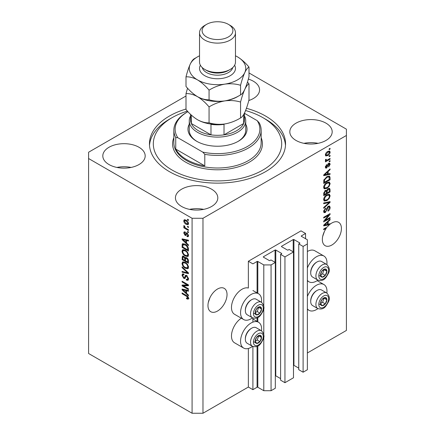 <?xml version="1.0" encoding="UTF-8"?>
<svg xmlns="http://www.w3.org/2000/svg" width="435" height="435" viewBox="0 0 435 435"><rect width="100%" height="100%" fill="white"/><g stroke="black" fill="none" stroke-linecap="round" stroke-linejoin="round"><path stroke-width="0.65" d="M305.555 233.475L301.015 230.86L248.363 261.256L252.904 263.876L257.08 261.468A0.511 0.299 0 0 1 257.808 261.468L263.795 264.926L271.059 264.926L275.328 262.463L270.967 259.945L269.972 260.522A0.511 0.299 0 0 1 269.243 260.522L263.436 257.167L263.436 256.748L275.056 250.038A0.511 0.299 0 0 1 275.779 250.038L281.592 253.393A0.511 0.299 0 0 1 281.592 253.812L280.591 254.388L284.947 256.906L293.484 251.979L289.123 249.462L288.128 250.038A0.511 0.299 0 0 1 287.399 250.038L281.592 246.683L281.592 246.264L293.212 239.56A0.511 0.299 0 0 1 293.935 239.56L299.748 242.909A0.511 0.299 0 0 1 299.748 243.334L298.747 243.91L303.103 246.422L307.371 243.959L307.371 239.767L301.379 236.308L301.379 235.89L305.555 233.475L305.555 238.717M301.379 235.89A0.511 0.299 0 0 0 301.379 236.308M298.747 243.91L298.747 369.696L303.103 372.213L307.371 369.75L307.371 243.959M303.103 372.213L303.103 246.422M293.484 365.264A0.511 0.299 0 0 1 293.935 365.346L298.747 368.124M281.592 246.264A0.511 0.299 0 0 0 281.592 246.683M280.591 254.388L280.591 380.179L284.947 382.697L293.484 377.77L293.484 251.979M284.947 382.697L284.947 256.906M275.328 375.748A0.511 0.299 0 0 1 275.779 375.829L280.591 378.608M263.436 256.748A0.511 0.299 0 0 0 263.436 257.167M186.001 96.004L88.593 152.239L88.593 353.503L192.08 413.25L202.976 413.25L248.363 387.047L252.904 389.668L257.08 387.253A0.511 0.299 0 0 1 257.808 387.253L263.795 390.712L271.059 390.712L275.328 388.248L275.328 262.463M271.059 390.712L271.059 264.926M263.795 390.712L263.795 336.695M263.795 334.716L263.795 308.181M263.795 306.207L263.795 264.926M252.904 389.668L252.904 346.543M252.904 322.128L252.904 318.028M248.363 387.047L248.363 348.473M252.534 317.854A14.893 8.597 -60 0 1 251.087 318.806A14.893 8.597 -60 0 1 243.643 319.54L234.563 314.298A14.893 8.597 -60 0 1 232.279 302.368A14.893 8.597 -60 0 1 242.012 289.242A14.893 8.597 -60 0 1 248.363 288.041L248.363 261.256M208.294 302.515L210.007 297.567M207.968 305.544A13.48 7.781 120 0 0 210.757 311.716A13.48 7.781 120 0 0 221.149 308.105A13.48 7.781 120 0 0 227.032 294.538A13.48 7.781 120 0 0 224.242 288.367A13.48 7.781 120 0 0 213.851 291.977A13.48 7.781 120 0 0 207.968 305.544M322.672 236.477L324.385 231.529M325.685 227.864L326.342 228.244A13.48 7.781 120 0 0 322.351 239.506A13.48 7.781 120 0 0 325.141 245.677A13.48 7.781 120 0 0 335.532 242.067A13.48 7.781 120 0 0 341.415 228.5A13.48 7.781 120 0 0 338.62 222.328A13.48 7.781 120 0 0 330.067 224.248L329.491 223.911M248.798 100.518A21.184 12.229 0 0 0 259.565 89.871A21.184 12.229 0 0 0 253.36 81.225A21.184 12.229 0 0 0 248.352 79.083M138.977 147.258A21.184 12.229 0 0 0 115.889 144.61A21.184 12.229 0 0 0 102.812 155.909A21.184 12.229 0 0 0 109.016 164.555A21.184 12.229 0 0 0 132.104 167.209A21.184 12.229 0 0 0 145.181 155.909A21.184 12.229 0 0 0 138.977 147.258M131.055 167.437A21.184 12.229 0 0 0 116.939 167.437M211.6 189.192A21.184 12.229 0 0 0 188.513 186.539A21.184 12.229 0 0 0 175.435 197.838A21.184 12.229 0 0 0 181.64 206.484A21.184 12.229 0 0 0 204.727 209.137A21.184 12.229 0 0 0 217.804 197.838A21.184 12.229 0 0 0 211.6 189.192M203.683 209.365A21.184 12.229 0 0 0 189.562 209.365M325.984 123.154A21.184 12.229 0 0 0 302.896 120.5A21.184 12.229 0 0 0 289.819 131.8A21.184 12.229 0 0 0 296.023 140.445A21.184 12.229 0 0 0 319.111 143.099A21.184 12.229 0 0 0 332.188 131.8A21.184 12.229 0 0 0 325.984 123.154M318.061 143.333A21.184 12.229 0 0 0 303.945 143.333M261.517 330.807A14.893 8.597 120 0 0 258.537 322.259A14.893 8.597 120 0 0 251.087 322.998A14.893 8.597 120 0 0 241.36 336.119A14.893 8.597 120 0 0 243.643 348.054A14.893 8.597 120 0 0 251.087 347.315A14.893 8.597 120 0 0 252.534 346.363M243.643 319.54A14.893 8.597 -60 0 1 241.36 307.61A14.893 8.597 -60 0 1 251.087 294.484A14.893 8.597 -60 0 1 258.537 293.75A14.893 8.597 -60 0 1 261.517 302.292M307.371 296.501A14.893 8.597 -60 0 1 316.452 285.262A14.893 8.597 -60 0 1 323.896 284.523A14.893 8.597 -60 0 1 326.881 293.07M317.898 308.627A14.893 8.597 -60 0 1 316.452 309.579A14.893 8.597 -60 0 1 309.002 310.318A14.893 8.597 -60 0 1 307.371 308.823M326.881 264.556A14.893 8.597 120 0 0 323.896 256.014A14.893 8.597 120 0 0 316.452 256.748A14.893 8.597 120 0 0 307.371 267.987M307.371 280.314A14.893 8.597 120 0 0 309.002 281.804A14.893 8.597 120 0 0 316.452 281.07A14.893 8.597 120 0 0 317.898 280.118M186.001 109.033A68.045 39.286 0 0 0 149.455 143.855A68.045 39.286 0 0 0 169.389 171.635A68.045 39.286 0 0 0 243.54 180.15A68.045 39.286 0 0 0 285.545 143.855A68.045 39.286 0 0 0 265.611 116.074A68.045 39.286 0 0 0 246.433 108.299M328.702 224.101A13.48 7.781 120 0 0 328.642 224.15L329.551 224.677A13.48 7.781 120 0 0 327.408 226.863L323.711 229L323.711 229.762L326.342 228.244M329.551 224.677L323.711 225.895L323.711 225.151L330.067 219.137L330.067 219.931L328.169 221.665L328.169 224.232L330.067 223.775L330.067 224.248M325.01 220.436L330.067 217.516L330.067 218.278L323.711 221.948L323.711 221.138L328.778 215.118L323.711 218.038L323.711 217.277L330.067 213.612L330.067 214.428L325.01 220.436L324.532 220.164M328.3 206.244L329.621 206.092L330.149 207.484C330.067 209.077 329.349 210.312 328.001 211.182L327.919 210.464L329.404 207.848L329.067 206.908L328.316 206.995L325.369 212.508L324.135 212.666L323.629 211.383L325.527 208.033L325.608 208.751L324.374 210.931L324.684 211.823L326.032 211.127L326.783 208.251L328.3 206.244M323.711 202.955L330.067 201.595L330.067 202.384L323.711 208.245L323.711 207.462L329.322 202.46L323.711 203.749L323.711 202.955M329.181 194.189L330.149 195.788L329.154 198.529L326.973 200.53L324.303 201.035L323.629 199.551C323.961 197.37 325.048 195.772 326.897 194.76L329.502 194.325M329.181 181.993L330.149 183.592L329.154 186.332L326.973 188.333L324.303 188.839L323.629 187.349C323.961 185.169 325.048 183.575 326.897 182.564L329.502 182.124M328.169 174.011L330.067 173.554L330.067 174.348L323.711 175.675L323.711 174.93L330.067 168.916L330.067 169.71L328.169 171.444L328.169 174.011L327.424 173.581M329.159 148.857L330.067 148.335L330.067 149.096L329.159 149.618L329.159 148.857M202.976 413.25L202.976 218.278L346.407 135.47L346.407 129.179L248.999 72.944M307.371 352.975L346.407 330.442L346.407 135.47M323.896 256.014L314.82 250.772A14.893 8.597 120 0 0 307.371 251.506M241.305 318.192A14.893 8.597 120 0 0 232.154 331.334A14.893 8.597 120 0 0 234.563 342.813L243.643 348.054M327.707 151.505L329.681 151.086L330.149 152.147C329.904 153.729 329.105 154.876 327.756 155.578L325.831 155.964L325.364 154.909C325.597 153.343 326.38 152.212 327.707 151.505M329.159 155.909L330.067 155.382L330.067 156.149L329.159 156.671L329.159 155.909M327.669 159.819L330.067 158.432L330.067 159.199L325.445 161.863L325.445 161.102L326.185 160.678L325.364 160.249L325.608 159.389L326.272 159.292L326.19 159.857L326.728 160.227L327.669 159.819M325.538 160.618L325.364 160.249M325.559 159.493L326.728 160.227M329.159 161.151L330.067 160.624L330.067 161.39L329.159 161.912L329.159 161.151M328.659 163.342L329.73 163.201L330.149 164.289L328.664 166.964L328.583 166.246L329.491 164.615L328.773 164.044L326.68 168.013L325.755 168.127L325.364 167.083L326.685 164.582L326.767 165.295L326.022 166.676L326.587 167.306L328.659 163.342M328.354 163.462L329.262 163.984L328.175 163.696M325.326 166.817L326.587 167.306M326.854 176.681L329.534 176.115L330.067 177.616L330.067 179.78L323.711 183.45L323.83 180.144L326.854 176.681M328.202 188.578L329.621 188.355L330.067 189.72L330.067 191.976L323.711 195.647L323.711 193.374L325.309 190.438L326.642 190.486L328.202 188.578M326.435 190.302L326.158 190.209M183.391 285.877L188.453 288.796L188.453 289.558L182.096 285.887L182.096 285.077L187.159 284.909L182.096 281.983L182.096 281.222L188.453 284.887L188.453 285.703L183.391 285.877L184.299 285.349L188.453 285.213M186.68 275.48L188.534 278.862L187.963 280.292L186.387 280.075L186.305 279.265L187.365 279.395L187.79 278.367L186.702 276.258L186.044 276.165L184.908 278.503L183.755 278.367L182.015 275.23L182.537 273.892L183.913 274.072L183.994 274.882L183.075 274.762L182.754 275.632L183.771 277.612L184.413 277.742L185.527 275.322L186.68 275.48M182.096 266.894L188.453 272.875L188.453 273.664L182.096 272.19L182.096 271.402L187.708 272.881L182.096 267.688L182.096 266.894M188.534 267.166L187.534 268.754L185.359 268.237C183.467 267.231 182.352 265.622 182.015 263.398L182.684 261.919L185.277 262.381L187.561 264.442L188.534 267.166M187.887 268.612L188.17 268.384M188.534 254.964L187.534 256.552L185.359 256.041C183.467 255.035 182.352 253.42 182.015 251.196L182.684 249.723L185.277 250.179L187.561 252.246L188.534 254.964M187.887 256.416L188.17 256.188M187.545 226.233L188.453 226.76L188.453 227.521L187.545 226.999L187.545 226.233M186.093 220.159C187.469 220.85 188.284 222.002 188.534 223.612L188.061 224.667L186.142 224.281C184.783 223.585 183.989 222.437 183.744 220.85L184.222 219.8L186.093 220.159M188.534 298.312L188.083 299.204L186.55 298.753L186.468 297.942L187.79 297.85L187.311 296.811L182.096 293.701L182.096 292.94L186.408 295.43C187.61 295.979 188.317 296.936 188.534 298.312M188.524 297.736L187.615 298.258L188.398 297.502M88.593 158.53L192.08 218.278L202.976 218.278M192.08 413.25L192.08 218.278M186.55 243.1L188.453 244.834L188.453 245.628L182.096 239.614L182.096 238.869L188.453 240.196L188.453 240.99L186.55 240.533L186.55 243.1M185.147 232.763L184.407 233.285L184.973 234.568L185.353 234.547L186.104 232.834L187.045 232.997L188.534 235.661L188.137 236.7L187.05 236.624L186.963 235.813L187.626 235.873L187.871 235.226L187.153 233.823L186.735 233.758L185.908 235.482L185.065 235.384L183.744 232.932L184.157 231.86L185.065 231.953L185.147 232.763L184.609 232.714L185.517 232.192M184.973 234.568L186.262 234.025L186.691 232.834M187.545 231.382L188.453 231.904L188.453 232.665L187.545 232.143L187.545 231.382M186.055 228.331L188.453 229.713L188.453 230.474L183.831 227.809L183.831 227.043L184.565 227.472L183.744 226.097L183.994 225.52L184.652 226.189L185.109 227.652L186.055 228.331M187.545 219.186L188.453 219.708L188.453 220.469L187.545 219.947L187.545 219.186M185.239 244.247C187.121 245.204 188.192 246.754 188.453 248.896L188.453 251.06L182.096 247.39L182.211 244.22L182.624 243.703L185.239 244.247M185.74 257.4L185.027 257.808L186.582 257.699C187.817 258.477 188.442 259.575 188.453 261L188.453 263.257L182.096 259.586L182.515 256.09L183.695 256.22L185.027 257.808L185.305 257.487M186.55 293.315L188.453 295.055L188.453 295.849L182.096 289.835L182.096 289.09L188.453 290.417L188.453 291.205L186.55 290.754L186.55 293.315M188.991 298.676L187.458 298.231M187.344 298.296L186.55 298.753M187.822 296.518L187.311 296.811M182.754 293.32L182.096 293.701M186.55 242.447L186.251 242.164M183.26 239.332L183.004 239.092L182.096 239.614M188.453 240.245L187.458 240.011L186.55 240.533M186.718 240.441L186.718 239.837M183.961 240.658L185.81 242.42L185.81 240.354L182.76 239.625L183.961 240.658M186.55 241.99L185.81 242.42M183.543 239.174L182.76 239.625M186.713 239.832L185.81 240.354M188.458 236.248L187.958 236.096L187.05 236.624M187.958 236.096L187.915 235.705M188.442 234.9L187.871 235.226M187.692 233.513L187.153 233.823M187.49 233.323L186.735 233.758M186.256 234.987L185.065 235.384M185.973 234.856L185.489 234.487M184.668 232.687L184.652 232.404L183.744 232.932M184.652 232.404L184.723 231.833M185.881 234.041L186.262 234.025L185.881 234.041M188.203 231.763L187.545 232.143M184.489 227.429L183.831 227.809M184.266 225.798L183.744 226.097M188.203 219.566L187.545 219.947M188.415 224.264L187.344 223.916M186.876 223.856L186.142 224.281M184.674 220.643L184.652 220.327L183.744 220.85M184.652 220.327L184.772 219.675M185.848 220.023L184.696 220.627L184.407 221.252L186.136 223.519L187.577 223.84L187.871 223.215L186.136 220.947L184.696 220.627M187.577 223.84L188.513 223.296M186.756 220.588L186.136 220.947M188.437 222.889L187.871 223.215M188.203 226.619L187.545 226.999M188.453 250.011L187.958 249.723M182.841 246.96L182.096 247.39M183.004 244.796L183.119 243.698L182.211 244.22M184.592 243.91L182.966 244.802L182.841 247.058L187.708 249.869L187.708 248.559L186.784 246.194L185.228 245.008L182.966 244.802M188.453 249.44L187.708 249.869M185.859 244.644L185.228 245.008M187.284 245.905L186.784 246.194M188.398 248.162L187.708 248.559M188.442 256.03L186.267 255.514M186.077 255.622L185.359 256.041M182.928 250.875L182.015 251.196M182.923 250.674L183.206 249.559M183.826 250.424L184.734 249.897L183.26 250.538L182.754 251.62C183.032 253.333 183.902 254.551 185.37 255.285L187.284 255.628L187.79 254.546C187.523 252.871 186.68 251.669 185.261 250.935L183.26 250.538M187.284 255.628L188.529 254.774M185.886 250.571L185.261 250.935M188.447 254.165L187.79 254.546M188.453 262.207L187.958 261.924M185.479 260.494L184.984 260.206M182.841 259.157L182.096 259.586M183.004 256.987L183.097 255.997M186.729 257.792L185.767 258.341L185.479 260.777L187.708 262.066L187.626 259.766L186.588 258.466L185.767 258.341M185.647 258.482L185.533 257.515M182.841 259.255L184.739 260.353L184.674 258.221L183.798 257.047L183.081 256.927L182.841 259.255M185.479 259.923L184.739 260.353M184.337 256.732L183.798 257.047M185.582 257.694L184.674 258.221M188.453 261.636L187.708 262.066M187.18 258.124L186.588 258.466M188.176 259.456L187.626 259.766M188.382 260.163L187.708 260.554M188.442 268.226L186.267 267.71M186.077 267.819L185.359 268.237M182.928 263.077L182.015 263.398M182.923 262.87L183.206 261.761M183.826 262.62L184.734 262.093L183.26 262.735L182.754 263.817C183.032 265.529 183.902 266.753 185.37 267.481L187.284 267.824L187.79 266.742C187.523 265.073 186.68 263.866 185.261 263.131L183.26 262.735M187.284 267.824L188.529 266.97M185.886 262.767L185.261 263.131M188.447 266.361L187.79 266.742M188.453 272.93L187.86 272.794M183.956 271.886L183.004 271.663L182.096 272.19M188.17 272.614L187.708 272.881M182.618 267.389L182.096 267.688M188.333 279.895L187.295 279.553L186.387 280.075M187.365 279.395L188.524 278.612M188.442 277.992L187.79 278.367M187.273 275.926L186.702 276.258M185.267 278.074L184.663 277.84L183.755 278.367M182.928 274.904L182.015 275.23M182.923 274.708L183.086 273.789M186.071 275.214L185.321 277.22L184.413 277.742M186.033 275.235L185.163 275.736M183.641 285.73L183.004 285.365L182.096 285.887M183.004 285.365L183.004 285.045M187.822 284.523L187.159 284.909M182.754 281.603L182.096 281.983M186.55 292.668L186.251 292.385M183.26 289.552L183.004 289.313L182.096 289.835M188.453 290.466L187.458 290.232L186.55 290.754M186.718 290.656L186.718 290.053L185.81 290.575L182.76 289.846L185.81 292.641L185.81 290.575M186.55 292.211L185.81 292.641M183.543 289.395L182.76 289.846M329.404 148.716L330.067 149.096M329.126 150.967L329.241 151.619L330.149 152.147M329.241 151.619L329.224 151.935L327.751 152.239L326.022 154.545L326.299 155.132L327.751 154.816L329.491 152.506L328.055 151.315M327.022 155.154L327.756 155.578M326.554 155.213L325.478 155.561M325.38 154.599L326.299 155.132M325.456 154.218L326.022 154.545M327.131 151.88L327.751 152.239M329.404 155.768L330.067 156.149M329.404 158.813L330.067 159.199M326.44 160.243L325.935 160.531M325.364 160.205L326.185 160.678M329.404 161.004L330.067 161.39M329.159 163.136L329.241 163.761L330.149 164.289M327.8 164.136L328.354 164.457M326.092 167.257L325.772 167.486L326.68 168.013M325.772 167.486L325.423 167.644M326.212 164.974L326.767 165.295M325.451 166.344L326.022 166.676M329.159 173.772L330.067 174.348M329.159 173.826L327.424 174.185L327.424 172.124L324.374 174.919L327.424 174.19M326.728 174.332L325.293 174.631M324.249 174.848L323.711 174.962M329.545 169.411L330.067 169.71M327.685 171.167L328.169 171.444M327.261 171.569L327.261 172.032M323.972 174.685L324.374 174.919M326.957 171.858L327.424 172.124M328.969 175.974L329.159 177.094L330.067 177.616M329.322 179.35L330.067 179.78M324.205 182.113L323.711 182.401M323.711 181.83L324.456 182.26L329.322 179.448L328.942 176.92L327.566 176.311M323.754 180.563L324.456 180.971L324.456 182.26M324.037 179.546L324.581 179.856L324.456 180.971M326.217 177.083L326.848 177.447L324.581 179.856M327.517 176.333L328.398 176.844L326.848 177.447M328.942 176.92L328.398 176.844M328.675 186.055L329.154 186.332M326.272 187.925L326.973 188.333M325.402 188.154L323.917 188.48M328.969 181.95L329.241 183.07L330.149 183.592M323.722 186.544L324.374 186.914L324.863 188.029L326.984 187.561C328.349 186.822 329.159 185.642 329.404 184.027L328.903 182.934L327.446 182.276M323.635 187.175L324.863 188.029M324.94 184.195L325.44 184.483L324.374 186.914M326.25 182.977L326.875 183.336L325.44 184.483M328.903 182.934L326.875 183.336M329.045 188.263L329.159 189.29M329.322 191.547L330.067 191.976M326.848 192.787L326.353 193.075M324.205 194.314L323.711 194.597M326.245 190.258L326.19 191.101M326.353 192.504L327.098 192.928L329.322 191.645L329.246 189.437L328.093 188.643M323.711 194.026L324.456 194.456L326.353 193.357L326.293 191.297L325.173 190.492M324.82 190.796L325.413 191.139L324.456 193.205L324.456 194.456M326.293 191.297L325.413 191.139M327.615 188.997L328.207 189.334L327.098 191.525L327.098 192.928M329.246 189.437L328.207 189.334M328.675 198.251L329.154 198.529M326.272 200.122L326.973 200.53M325.402 200.35L323.917 200.682M328.969 194.151L329.241 195.266L330.149 195.788M323.722 198.741L324.374 199.116L324.863 200.225L326.984 199.763C328.349 199.018 329.159 197.843 329.404 196.223L328.903 195.13L327.446 194.478M323.635 199.371L324.863 200.225M324.94 196.392L325.44 196.685L324.374 199.116M326.25 195.174L326.875 195.532L325.44 196.685M328.903 195.13L326.875 195.532M329.159 201.791L330.067 202.384M329.159 201.862L328.822 202.172M323.711 203.02L328.414 201.938L329.322 202.46M329.072 205.978L329.241 206.962L330.149 207.484M329.067 206.908L328.115 206.359M327.74 206.663L328.316 206.995M324.7 211.829L324.461 211.986L325.369 212.508M324.461 211.986L323.771 212.242M325.016 208.408L325.608 208.751M323.722 210.556L324.374 210.931M323.635 211.171L324.684 211.823M329.404 217.897L330.067 218.278M324.76 220.295L324.097 220.675M328.115 214.738L328.778 215.118M329.36 214.02L330.067 214.428M328.778 214.352L328.343 214.868M328.642 224.15L327.424 224.406L327.424 222.345L324.374 225.14L327.424 224.411M326.728 224.552L325.293 224.851M324.249 225.069L323.711 225.178M329.545 219.626L330.067 219.931M327.685 221.388L328.169 221.665M327.261 221.79L327.261 222.252M327.424 223.802L328.169 224.232M323.972 224.906L324.374 225.14M326.957 222.078L327.424 222.345M320.959 301.368A4.491 2.594 120 0 0 320.535 303.451A4.491 2.594 120 0 0 322.123 305.707A4.491 2.594 120 0 0 325.298 303.875A4.491 2.594 120 0 0 326.892 299.78A4.491 2.594 120 0 0 325.298 297.518A4.491 2.594 120 0 0 322.123 299.351A4.491 2.594 120 0 0 320.959 301.368M321.209 301.33L320.535 303.451L322.123 305.707L325.298 303.875L326.892 299.78L325.298 297.518L322.123 299.351L321.209 301.33M310.715 301.444L310.715 300.732A8.113 4.687 -60 0 1 311.482 296.974A8.113 4.687 -60 0 1 316.452 290.797L317.066 290.439A8.988 5.187 120 0 0 311.563 297.284A8.988 5.187 120 0 0 310.715 301.444A8.988 5.187 120 0 0 312.575 305.56L317.767 308.556A8.988 5.187 -60 0 1 316.756 300.286A8.988 5.187 -60 0 1 326.75 292.994L321.563 289.993A8.988 5.187 120 0 0 317.066 290.439M320.551 303.472L322.58 302.303L324.086 298.095M319.399 304.136L322.123 305.707M322.58 302.303L325.298 303.875M324.167 298.209L326.892 299.78M255.601 339.104A4.491 2.594 120 0 0 255.171 341.181A4.491 2.594 120 0 0 256.764 343.443A4.491 2.594 120 0 0 259.94 341.611A4.491 2.594 120 0 0 261.527 337.517A4.491 2.594 120 0 0 259.94 335.254A4.491 2.594 120 0 0 256.764 337.087A4.491 2.594 120 0 0 255.601 339.104M255.845 339.066L255.171 341.181L256.764 343.443L259.94 341.611L261.527 337.517L259.94 335.254L256.764 337.087L255.845 339.066M245.351 339.18L245.351 338.468A8.113 4.687 -60 0 1 246.118 334.711A8.113 4.687 -60 0 1 251.087 328.534L251.707 328.175A8.988 5.187 120 0 0 246.205 335.021A8.988 5.187 120 0 0 245.351 339.18A8.988 5.187 120 0 0 247.21 343.297L252.403 346.293A8.988 5.187 -60 0 1 251.397 338.017A8.988 5.187 -60 0 1 261.392 330.73L256.199 327.729A8.988 5.187 120 0 0 251.707 328.175M255.187 341.209L257.215 340.039L258.727 335.831M254.04 341.872L256.764 343.443M257.215 340.039L259.94 341.611M258.803 335.945L261.527 337.517M255.601 310.59A4.491 2.594 120 0 0 255.171 312.673A4.491 2.594 120 0 0 256.764 314.935A4.491 2.594 120 0 0 259.94 313.097A4.491 2.594 120 0 0 261.527 309.002A4.491 2.594 120 0 0 259.94 306.74A4.491 2.594 120 0 0 256.764 308.578A4.491 2.594 120 0 0 255.601 310.59M255.845 310.552L255.171 312.673L256.764 314.935L259.94 313.097L261.527 309.002L259.94 306.74L256.764 308.578L255.845 310.552M245.351 310.672L245.351 309.959A8.113 4.687 -60 0 1 246.118 306.202A8.113 4.687 -60 0 1 251.087 300.019L251.707 299.661A8.988 5.187 120 0 0 246.205 306.512A8.988 5.187 120 0 0 245.351 310.672A8.988 5.187 120 0 0 247.21 314.782L252.403 317.784A8.988 5.187 -60 0 1 251.397 309.508A8.988 5.187 -60 0 1 261.392 302.216L256.199 299.22A8.988 5.187 120 0 0 251.707 299.661M255.187 312.694L257.215 311.525L258.727 307.317M254.04 313.358L256.764 314.935M257.215 311.525L259.94 313.097M258.803 307.431L261.527 309.002M320.959 272.854A4.491 2.594 120 0 0 320.535 274.936A4.491 2.594 120 0 0 322.123 277.198A4.491 2.594 120 0 0 325.298 275.36A4.491 2.594 120 0 0 326.892 271.266A4.491 2.594 120 0 0 325.298 269.009A4.491 2.594 120 0 0 322.123 270.842A4.491 2.594 120 0 0 320.959 272.854M321.209 272.816L320.535 274.936L322.123 277.198L325.298 275.36L326.892 271.266L325.298 269.009L322.123 270.842L321.209 272.816M310.715 272.935L310.715 272.223A8.113 4.687 -60 0 1 311.482 268.466A8.113 4.687 -60 0 1 316.452 262.283L317.066 261.93A8.988 5.187 120 0 0 311.563 268.776A8.988 5.187 120 0 0 310.715 272.935A8.988 5.187 120 0 0 312.575 277.046L317.767 280.048A8.988 5.187 -60 0 1 316.756 271.772A8.988 5.187 -60 0 1 326.75 264.48L321.563 261.484A8.988 5.187 120 0 0 317.066 261.93M320.551 274.958L322.58 273.789L324.086 269.58M319.399 275.621L322.123 277.198M322.58 273.789L325.298 275.36M324.167 269.695L326.892 271.266M245.742 124.209A29.526 17.047 180 0 1 238.38 141.234A29.526 17.047 180 0 1 196.62 141.234L196.62 141.234A29.526 17.047 180 0 1 189.258 124.209M244.459 115.933A28.242 16.307 180 0 1 245.742 120.794A28.242 16.307 180 0 1 228.31 135.856A28.242 16.307 180 0 1 197.528 132.322A28.242 16.307 180 0 1 189.258 120.794L189.258 130.228A28.242 16.307 0 0 0 197.082 141.495M187.414 111.115A64.19 37.062 0 0 0 172.108 117.651A64.19 37.062 0 0 0 172.108 170.058A64.19 37.062 0 0 0 262.887 170.058A64.19 37.062 0 0 0 262.892 117.651L265.611 119.223A68.045 39.286 180 0 1 265.616 119.223A68.045 39.286 180 0 1 285.485 145.426M186.637 159.58A43.652 25.203 0 0 0 204.793 165.865L175.74 149.096A43.652 25.203 0 0 0 186.637 159.58M204.793 154.338L202.748 152.109A42.364 24.458 0 0 0 247.455 146.475A42.364 24.458 0 0 0 257.215 120.658L259.26 122.887A43.652 25.203 180 0 1 261.152 130.228A43.652 25.203 180 0 1 204.793 154.338L204.793 165.865M175.74 149.096L175.74 137.563A43.652 25.203 180 0 1 173.848 130.228A43.652 25.203 180 0 1 186.637 112.409L187.545 111.882A42.364 24.458 0 0 0 177.784 137.699L175.74 137.563M257.215 120.658L244.459 113.296M187.92 111.67A42.364 24.458 0 0 0 187.545 111.882M202.748 152.109L177.784 137.699M149.515 145.426A68.045 39.286 180 0 1 169.384 119.223L172.108 117.651M265.616 119.223L262.892 117.651A64.19 37.062 0 0 0 245.596 110.533M237.918 141.495A28.242 16.307 0 0 0 245.742 130.228L245.742 120.794M190.541 114.34L190.541 119.745A26.959 15.568 0 0 0 191.34 123.507A26.959 15.568 0 0 0 198.436 130.75A26.959 15.568 0 0 0 210.98 134.85A26.959 15.568 0 0 0 224.02 134.85A26.959 15.568 0 0 0 243.66 123.507A26.959 15.568 0 0 0 244.459 119.745L244.459 113.105M191.34 115.09L191.34 123.507L210.98 134.85L210.98 124.366A26.959 15.568 180 0 0 224.02 124.366L224.02 134.85L243.66 123.507L243.66 114.579M189.258 120.794A28.242 16.307 180 0 1 190.541 115.933M199.529 32.739L199.529 62.091A17.971 10.375 0 0 0 204.793 69.431L206.609 70.475A15.404 8.896 0 0 0 228.391 70.475L230.207 69.431A17.971 10.375 0 0 0 235.471 62.091L235.471 32.739A17.971 10.375 180 0 1 224.378 42.325A17.971 10.375 180 0 1 204.793 40.08A17.971 10.375 180 0 1 199.529 32.739A17.971 10.375 180 0 1 204.793 25.404L206.609 24.355A15.404 8.896 0 0 0 206.609 36.931A15.404 8.896 0 0 0 228.391 36.931A15.404 8.896 0 0 0 228.391 24.355L230.207 25.404A17.971 10.375 180 0 1 235.471 32.739M206.609 70.475L204.793 69.431A17.971 10.375 0 0 0 230.207 69.431M240.56 117.961C235.656 120.952 230.409 122.953 224.808 123.964C219.278 124.682 214.025 124.307 209.061 122.833C205.445 122.985 201.606 121.952 197.528 119.745C193.461 117.254 189.617 113.845 186.001 109.522L186.001 93.596C189.611 93.443 193.455 94.471 197.528 96.684C201.595 99.175 205.44 102.584 209.061 106.907C213.966 103.921 219.213 101.92 224.808 100.904C230.343 100.186 235.591 100.561 240.56 102.035L240.56 117.961C241.893 117.336 243.301 115.492 244.78 112.437C246.281 109.054 247.689 104.835 248.999 99.773L248.999 83.846L247.455 82.112M209.061 106.907L209.061 122.833M240.56 102.035C241.876 96.972 243.285 92.753 244.78 89.371C246.264 86.315 247.673 84.472 248.999 83.846M187.545 88.196L186.001 93.596M199.529 55.8A28.242 16.307 0 0 0 190.22 64.162A28.242 16.307 0 0 0 197.528 79.909A28.242 16.307 0 0 0 224.808 84.134A28.242 16.307 0 0 0 244.78 72.602C246.264 69.546 247.673 67.702 248.999 67.077L248.999 76.712C247.689 81.775 246.281 85.994 244.78 89.371C243.301 92.432 241.893 94.275 240.56 94.901C235.656 97.886 230.409 99.887 224.808 100.904C219.278 101.621 214.025 101.246 209.061 99.773C205.44 99.919 201.595 98.892 197.528 96.684A28.242 16.307 0 0 0 224.808 100.904A28.242 16.307 0 0 0 238.603 95.988M197.528 119.745A28.242 16.307 0 0 0 224.808 123.964M197.528 96.684C193.455 94.188 189.611 90.779 186.001 86.456L186.001 76.821C189.617 76.674 193.461 77.702 197.528 79.909C201.601 82.405 205.445 85.815 209.061 90.137C213.966 87.147 219.213 85.146 224.808 84.134C230.343 83.411 235.591 83.792 240.56 85.265C241.876 80.203 243.285 75.984 244.78 72.602A28.242 16.307 0 0 0 237.472 56.849A28.242 16.307 0 0 0 235.471 55.8M196.397 57.545L194.44 58.633C193.124 59.236 191.715 61.079 190.22 64.162C188.736 67.49 187.327 71.71 186.001 76.821M248.999 67.077C245.383 62.749 241.539 59.339 237.472 56.849M240.56 85.265L240.56 94.901M209.061 90.137L209.061 99.773M230.207 25.404L228.391 24.355A15.404 8.896 0 0 0 206.609 24.355M299.748 243.334L299.748 242.909M293.935 365.346L293.935 239.56M293.212 251.821L293.212 239.56M281.592 253.812L281.592 253.393M275.779 375.829L275.779 250.038M275.056 262.305L275.056 250.038M257.808 387.253L257.808 346.015M257.808 321.84L257.808 317.506M257.808 293.326L257.808 261.468M257.08 387.253L257.08 346.374M257.08 321.421L257.08 317.865M257.08 292.907L257.08 261.468M187.083 295.865L186.457 296.224M184.929 239.462L184.065 239.962M186.528 233.318L185.62 233.845M182.956 244.823L182.096 245.324M183.004 256.791L182.096 257.313M185.614 258.499L184.739 259.004M187.197 271.696L186.707 271.984M185.745 276.301L184.837 276.823M184.929 289.683L184.065 290.183M327.452 164.952L328.099 165.322M325.233 173.489L325.679 173.75M329.159 189.192L330.067 189.72M323.749 192.797L324.456 193.205M326.19 191.003L327.098 191.525M327.414 202.193L328.322 202.715M326.554 209.197L327.115 209.523M325.233 223.71L325.679 223.971M319.469 301.232A6.933 4.002 120 0 0 321.258 307.931A6.933 4.002 120 0 0 327.957 301.993A6.933 4.002 120 0 0 326.163 295.294A6.933 4.002 120 0 0 319.469 301.232M254.105 338.968A6.933 4.002 120 0 0 255.9 345.667A6.933 4.002 120 0 0 262.599 339.73A6.933 4.002 120 0 0 260.804 333.031A6.933 4.002 120 0 0 254.105 338.968M254.105 310.459A6.933 4.002 120 0 0 255.9 317.153A6.933 4.002 120 0 0 262.599 311.215A6.933 4.002 120 0 0 260.804 304.522A6.933 4.002 120 0 0 254.105 310.459M319.469 272.723A6.933 4.002 120 0 0 321.258 279.417A6.933 4.002 120 0 0 327.957 273.479A6.933 4.002 120 0 0 326.163 266.785A6.933 4.002 120 0 0 319.469 272.723M173.848 130.228L173.848 142.805A43.652 25.203 0 0 0 186.637 160.624A43.652 25.203 0 0 0 234.204 166.088A43.652 25.203 0 0 0 261.152 142.805L261.152 130.228M261.152 137.699A44.935 25.942 180 0 1 239.533 166.464A44.935 25.942 180 0 1 185.729 162.201A44.935 25.942 180 0 1 173.848 137.699M234.628 65.234A17.971 10.375 180 0 1 226.842 77.245A17.971 10.375 180 0 1 204.793 75.717A17.971 10.375 180 0 1 200.372 65.234M202.264 67.594A15.404 8.896 0 0 0 206.609 72.574A15.404 8.896 0 0 0 222.328 74.733A15.404 8.896 0 0 0 232.736 67.594M252.904 319.007L258.537 322.259M317.158 280.635L323.896 284.523M307.371 280.863L309.002 281.804M307.371 309.377L309.002 310.318M252.904 290.498L258.537 293.75M187.626 235.873L188.534 235.351M185.283 234.606L186.191 234.079M183.081 256.927L183.989 256.4M186.044 276.165L186.952 275.643M183.075 274.762L183.983 274.24M326.364 160.21L325.456 159.689M317.767 308.556C324.401 310.4 326.054 305.843 328.42 301.895C330.062 298.85 329.507 295.882 326.75 292.994M252.403 346.293C259.037 348.13 260.69 343.579 263.061 339.632C264.703 336.587 264.148 333.618 261.392 330.73M252.403 317.784C259.037 319.622 260.69 315.065 263.061 311.123C264.703 308.078 264.148 305.109 261.392 302.216M317.767 280.048C324.401 281.885 326.054 277.334 328.42 273.387C330.062 270.342 329.507 267.373 326.75 264.48"/></g></svg>
